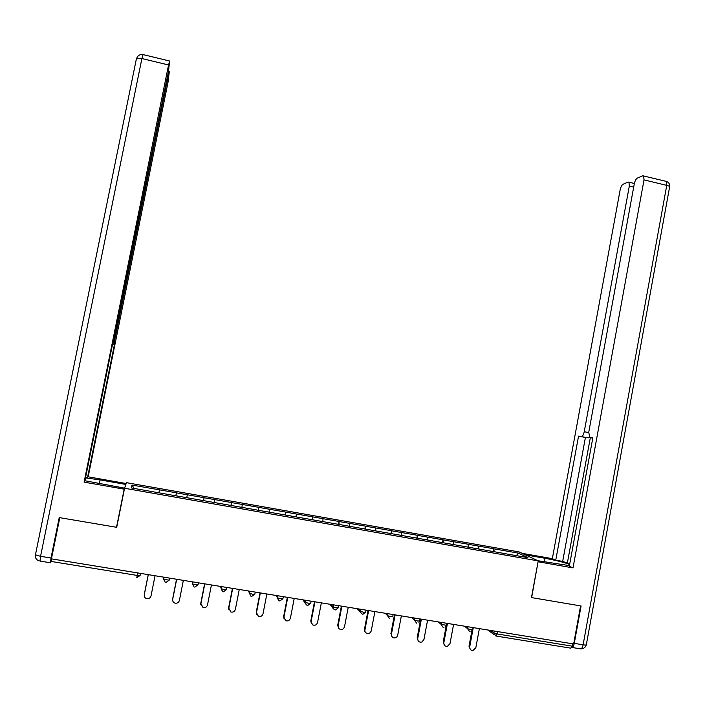 <?xml version="1.0" encoding="UTF-8"?>
<svg xmlns="http://www.w3.org/2000/svg" width="705" height="705" viewBox="0 0 705 705"><rect width="100%" height="100%" fill="white"/><g stroke="black" fill="none" stroke-linecap="round" stroke-linejoin="round"><path stroke-width="1.06" d="M88.927 567.587L73.919 565.146M519.197 551.962L126.451 482.661L124.565 488.265L538.232 560.889L519.197 551.962M134.082 488.415L131.976 485.031L131.183 487.904L176.858 495.985M131.976 485.031L176.4 492.813L175.801 495.8M175.906 495.818L176.4 492.813M176.409 492.865L204.08 497.695L203.498 500.673M203.674 500.7L204.08 497.695M204.106 497.748L231.531 502.533L230.949 505.494M231.214 505.547L231.531 502.533M231.566 502.586L258.753 507.327L258.171 510.279M258.515 510.341L258.753 507.327M258.797 507.388L285.745 512.086L285.173 515.029M285.578 515.099L285.745 512.086M285.798 512.147L312.509 516.809L311.945 519.735M312.421 519.814L312.509 516.809M312.579 516.862L339.052 521.48L338.488 524.397M339.043 524.494L339.052 521.48M339.131 521.55L365.375 526.124L364.811 529.023M365.437 529.138L365.375 526.124M365.463 526.186L391.478 530.724L390.923 533.615M391.619 533.738L391.478 530.724M391.583 530.795L417.369 535.289L416.822 538.171M417.58 538.303L417.369 535.289M417.483 535.359L443.04 539.81L442.502 542.683M443.33 542.832L443.04 539.81M443.172 539.88L468.508 544.304L467.979 547.159M468.869 547.318L468.508 544.304M468.649 544.375L493.773 548.754L493.244 551.601M494.205 551.768L493.773 548.754M493.923 548.825L518.431 553.143L527.948 557.655L502.797 553.284M176.867 495.941L502.824 553.24M186.807 497.686L187.266 494.778M214.479 502.55L214.866 499.642M241.921 507.371L242.247 504.472M269.125 512.156L269.38 509.257M296.109 516.897L296.294 513.998M322.864 521.603L322.987 518.704M349.389 526.265L349.451 523.366M375.703 530.891L375.703 527.992M401.797 535.474L401.735 532.583M427.671 540.03L427.547 537.131M453.341 544.542L453.156 541.643M478.801 549.01L478.554 546.119M497.589 631.583L497.148 633.962L572.196 646.159L572.619 643.815M572.196 646.159L570.768 648.159L496.161 636.051M516.36 555.619L518.431 553.143M538.232 560.889L531.464 597.576L580.594 605.903L573.65 643.982L51.439 558.862L59.802 517.673L116.713 527.322L124.565 488.265M140.542 573.394L140.136 575.43L136.77 577.756L137.272 575.447L51.095 561.436L51.606 558.898M158.889 492.777L159.427 489.869M470.394 649.499L469.001 646.221L469.706 646.82C469.601 649.182 470.676 650.415 472.958 650.512L475.813 647.789L479.382 628.613M469.706 646.82L473.284 627.617M469.001 646.221L471.812 631.125M444.467 645.304L443.181 642.088L443.833 642.678C443.753 645.207 444.934 646.432 447.384 646.353L449.984 643.665L453.588 624.41M443.833 642.678L447.446 623.405M443.181 642.088L446.3 625.432M418.321 641.074L417.149 637.928L417.739 638.51C417.748 641.338 419.123 642.519 421.854 642.043L423.943 639.505L427.582 620.171M417.739 638.51L421.387 619.166M417.149 637.928L420.7 619.052M391.936 636.782L391.425 634.306C391.804 637.866 393.575 638.8 396.739 637.1L397.682 635.311L401.356 615.897M391.425 634.306L395.108 614.883M390.887 633.725L394.483 614.778M365.331 632.438L364.459 630.949L364.414 629.495L364.89 630.067L364.934 631.521C367.129 634.676 369.217 634.526 371.2 631.072L374.91 611.587M364.89 630.067L368.609 610.556M364.414 629.495L368.036 610.468M338.488 628.032L337.713 625.229L339.026 628.728C341.511 630.235 343.335 629.591 344.498 626.807L348.244 607.243M338.127 625.793L341.881 606.203M337.713 625.229L341.379 606.124M525.278 554.817L544.868 558.263C556.342 560.396 564.599 562.475 569.622 564.502M537.853 560.713L569.42 565.621M571.773 647.507C572.857 647.437 573.694 646.062 574.267 643.365L581.087 605.983L531.632 597.611L538.082 561.718M538.232 561.788L573.015 567.895L569.305 566.238L592.808 437.911L589.75 437.523L592.773 438.122M569.737 563.877L562.678 561.4L555.751 560.184L552.341 558.66L620.144 189.918C620.797 186.957 621.757 185.071 623.026 184.261L628.164 182.049L634.368 183.459M522.114 553.337L552.341 558.66M589.75 437.523L588.745 432.236L634.262 183.987C634.941 180.929 635.945 178.982 637.294 178.127L642.757 175.774L666.322 181.388L666.754 185.38L644.026 179.881L643.647 175.897M573.015 567.895L644.026 179.881M589.362 437.356L588.358 437.84L578.549 436.113L555.751 560.184M581.449 436.474C582.638 436.325 583.564 434.738 584.234 431.716L588.684 432.597M633.689 187.107L629.327 186.058L584.234 431.716M629.327 186.058L628.975 182.163M590.341 437.638L567.287 563.445M588.358 437.84L585.406 437.47L562.678 561.4M585.406 437.47L578.549 436.113M120.661 507.706L124.529 488.142L124.186 489.164L84.098 482.132L168.565 64.975L141.908 58.533L40.555 556.315L51.007 558.016L59.229 517.576L116.528 527.287L124.186 489.164M124.529 488.142L84.917 480.739M99.299 483.718L100.066 479.902L85.499 477.875M100.066 479.902L125.781 484.432L126.098 483.507L88.169 476.818L87.499 477.69L114.439 344.613L112.597 344.031M85.605 477.355L87.499 477.69M112.721 343.414L84.829 481.171L84.098 482.132M117.118 525.331L116.528 527.287M125.992 484.018L126.098 483.507M125.675 484.952L125.781 484.432M114.369 338.664L114.959 338.779L168.284 75.382L167.702 75.241M114.959 338.779L114.095 344.331M88.169 476.818L168.107 81.85L169.297 71.61L168.284 75.382M51.209 561.453L50.407 562.775L51.007 558.016M113.126 343.494L168.38 71.884L169.614 61.132L168.565 64.975M112.553 344.243L114.439 344.613M311.416 623.555L310.79 620.92L312.597 624.85C314.994 625.776 316.651 625 317.567 622.506L321.348 602.854M311.143 621.475L314.932 601.814M310.79 620.92L314.483 601.744M284.106 619.008L283.63 616.584L285.684 620.673C288.01 621.352 289.588 620.515 290.398 618.162L294.223 598.439M283.93 617.131L287.755 597.382M283.63 616.584L287.367 597.32M256.567 614.372L256.25 612.204L258.427 616.373C260.718 616.928 262.242 616.064 263.009 613.782L266.86 593.98M256.479 612.742L260.339 592.914M256.25 612.204L260.013 592.861M228.799 609.649L228.623 607.789L230.879 612.01C233.143 612.478 234.642 611.596 235.373 609.367L239.268 589.477M228.79 608.318L232.685 588.411M228.623 607.789L232.43 588.367M200.819 604.846L200.766 603.33L203.058 607.595C205.305 608.01 206.785 607.111 207.508 604.916L211.438 584.947M200.863 603.859L204.803 583.863M200.766 603.33L204.609 583.828M172.628 599.946L172.69 599.356C172.478 601.206 173.236 602.467 174.963 603.127C177.211 603.506 178.691 602.599 179.396 600.422L183.362 580.365M172.69 599.356L176.673 579.281M172.663 598.836L176.541 579.254M144.252 594.976L144.278 594.808C144.067 596.694 144.842 597.963 146.622 598.624C148.861 598.968 150.341 598.06 151.037 595.892L155.047 575.756M144.278 594.808L148.297 574.654M144.313 594.306L148.235 574.645M494.073 634.65L487.878 629.997M490.433 630.42L493.852 632.967L497.148 633.962L495.871 636.007L493.852 632.967L494.205 631.028M140.136 575.43L137.272 575.447L137.775 572.936M464.454 626.181L467.618 628.701L470.87 629.688L472.729 629.574L473.099 627.591M469.653 631.75L467.618 628.701L467.979 626.754M438.254 621.916L441.154 624.392L441.524 622.445M411.835 617.606L414.469 620.056L414.84 618.1M385.186 613.262L387.556 615.676L387.926 613.711M366.027 610.142L365.648 612.116L363.516 612.231L360.422 611.279L360.784 609.287L360.475 612.583L360.414 611.261L358.316 608.882M338.691 605.683L338.312 607.666L336.091 607.772L333.024 606.811L333.412 604.82M331.209 604.467L333.024 606.811L333.509 608.944L329.896 604.255M311.125 601.189L310.738 603.18L308.429 603.277L305.441 602.361L305.794 600.325M303.873 600.008L306.252 604.846L307.556 605.454M283.313 596.659L282.925 598.66L280.528 598.739L277.594 597.84L277.937 595.787M276.307 595.514L278.651 600.519L279.709 600.942M255.263 592.085L254.866 594.095L252.381 594.165L249.491 593.284L249.834 591.204M248.495 590.984L250.742 596.077L251.623 596.386M226.957 587.476L226.561 589.495L223.987 589.547L221.15 588.684L221.485 586.586M220.436 586.41L222.533 591.548L221.15 588.684L221.555 586.595M198.405 582.823L198.008 584.842L194.765 587.159M192.139 581.801L192.491 583.952L192.888 581.925M169.605 578.126L169.2 580.162L165.904 582.48M163.595 577.148L163.631 579.254L164.036 577.219M443.207 627.468L441.154 624.392L446.291 625.256L446.662 623.282M416.54 623.141L414.469 620.056L417.651 621.034L419.634 620.911L420.013 618.937M389.645 618.779L387.556 615.676L390.702 616.655L392.755 616.523L393.126 614.557M362.714 614.399L365.604 612.31M362.52 614.372L357.065 608.679M335.324 609.957L338.277 607.842M335.157 609.931L333.509 608.944L333.439 604.828M307.706 605.48L310.702 603.33M279.841 600.96L282.899 598.792M251.729 596.404L254.849 594.2M223.37 591.803L226.543 589.574M192.967 581.933L192.544 584.04L198.008 584.842M192.544 584.04L194.042 586.957L192.544 584.04M164.115 577.228L163.692 579.36L169.2 580.162M163.692 579.36L165.278 582.312L163.692 579.36M574.267 643.365L583.114 644.802C582.418 647.895 581.449 649.226 580.224 648.803L572.09 647.481M583.114 644.802L666.754 185.38C669.133 186.005 670.067 186.613 669.565 187.213L586.34 644.626C586.648 645.11 585.573 645.172 583.114 644.802M544.207 561.832L544.868 558.263M665.555 181.203L666.322 181.388C668.825 182.295 669.944 184.067 669.679 186.71M50.293 562.757L40.009 561.083L40.555 556.315L35.453 554.817L35.576 554.218M169.517 61L142.939 54.558C139.89 54.241 137.792 55.501 136.638 58.348L141.908 58.533L143.089 54.593M39.18 560.889C36.29 559.902 35.047 557.875 35.453 554.817L136.4 58.771M470.949 631.618L472.685 629.768M444.934 627.133L446.247 625.458M418.902 622.303L419.59 621.114M305.838 600.334L305.441 602.361L306.252 604.846M305.494 603.7L302.956 599.858M277.99 595.796L277.594 597.84L278.651 600.519M249.896 591.213L249.491 593.284L250.742 596.077M221.767 589.001L221.308 587.485M364.459 630.949L364.934 631.521M581.396 648.838C583.872 648.609 585.494 647.313 586.26 644.96M169.209 71.496L168.495 71.32"/></g></svg>
